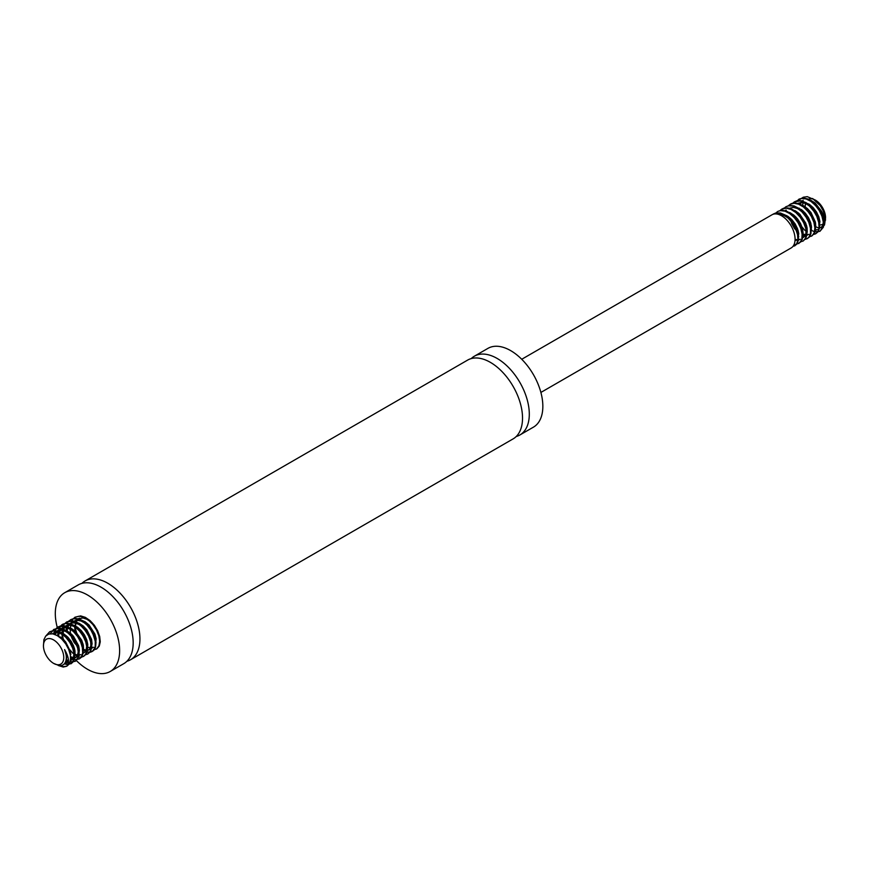 <?xml version="1.0" encoding="UTF-8"?>
<svg xmlns="http://www.w3.org/2000/svg" width="869" height="869" viewBox="0 0 869 869"><rect width="100%" height="100%" fill="white"/><g stroke="black" fill="none" stroke-linecap="round" stroke-linejoin="round"><path stroke-width="1.3" d="M57.278 627.483A45.492 26.266 60 0 1 64.719 592.712A45.492 26.266 60 0 1 87.465 594.961A45.492 26.266 60 0 1 117.185 635.054A45.492 26.266 60 0 1 110.211 671.498A45.492 26.266 60 0 1 76.255 660.451M70.878 654.346A45.492 26.266 60 0 1 69.954 653.151M61.319 638.639A45.492 26.266 60 0 1 60.591 636.999M64.719 592.712L78.264 584.891A45.492 26.266 60 0 1 82.99 583.121A45.492 26.266 60 0 1 101.01 587.151A45.492 26.266 60 0 1 129.416 623.269A45.492 26.266 60 0 1 127.656 660.473A45.492 26.266 60 0 1 123.746 663.677L110.211 671.498M81.903 583.381A45.492 26.266 60 0 1 85.032 580.981A45.492 26.266 60 0 1 107.778 583.24A45.492 26.266 60 0 1 137.498 623.323A45.492 26.266 60 0 1 130.524 659.767A45.492 26.266 60 0 1 126.885 661.287M85.032 580.981L467.62 360.103A45.492 26.266 60 0 1 472.356 358.321A45.492 26.266 60 0 1 490.366 362.351A45.492 26.266 60 0 1 518.771 398.48A45.492 26.266 60 0 1 517.012 435.684A45.492 26.266 60 0 1 513.112 438.888L130.524 659.767M471.259 358.582A45.492 26.266 60 0 1 474.398 356.192A45.492 26.266 60 0 1 497.133 358.441A45.492 26.266 60 0 1 526.853 398.523A45.492 26.266 60 0 1 519.879 434.978A45.492 26.266 60 0 1 516.24 436.499M474.398 356.192L487.933 348.371A45.492 26.266 60 0 1 510.679 350.631A45.492 26.266 60 0 1 540.399 390.713A45.492 26.266 60 0 1 533.425 427.157L519.879 434.978M521.737 359.266L771.954 214.806A19.151 11.058 60 0 1 781.535 215.751A19.151 11.058 60 0 1 794.049 232.631A19.151 11.058 60 0 1 791.116 247.969L540.887 392.44M815.665 223.724A14.36 8.288 60 0 1 815.394 223.572A14.36 8.288 60 0 1 813.981 222.649M805.498 208.745A14.36 8.288 60 0 1 805.802 202.444M807.866 199.62A14.36 8.288 60 0 1 814.101 199.468M801.348 198.469L803.282 197.209L807.258 196.655L815.394 200.109A14.36 8.288 60 0 1 825.55 217.706L824.54 224.93L822.324 227.33L819.163 228.015L814.774 226.559M825.496 218.858A14.36 8.288 60 0 1 819.076 224.897M812.613 198.512L820.206 205.595L823.269 210.809L825.55 220.139M810.907 223.507L809.799 222.29L810.907 223.485M803.38 201.869A16.163 9.331 -120 0 0 802.706 206.431M803.488 211.276A16.163 9.331 -120 0 0 805.389 216.044M807.442 219.422A16.163 9.331 -120 0 0 809.799 222.29M806.508 225.364L802.315 219.118A19.151 11.058 60 0 1 800.208 214.654M796.721 200.978L801.62 198.436L806.117 198.947L810.896 201.358L815.448 205.377L819.271 210.548L821.965 216.262L823.258 221.856L823.03 226.679L819.901 231.35L823.399 227.189L823.953 222.594L822.986 217.109L820.564 211.373L816.947 206.04L812.504 201.727L807.736 198.947L803.141 198.023L799.252 199.044L797.09 200.913M796.308 217.446L799.35 223.8L805.107 230.611M815.665 233.794L818.131 231.741L819.576 227.95L819.521 222.92L817.946 217.261L815.013 211.601L811.016 206.605L806.389 202.857L801.62 200.782L797.231 200.652L794.396 201.847L800.023 200.945L804.759 202.629L809.452 206.051L813.623 210.83L816.817 216.403L818.696 222.116L819.076 227.33L817.935 231.426L815.665 233.794L813.275 234.543M792.072 219.89L798.046 230.242M811.44 236.238L814.644 232.849L815.502 228.504L814.84 223.148L812.689 217.402L809.289 211.938L804.987 207.376L800.24 204.248L795.559 202.933L791.463 203.585L790.171 204.291L794.016 203.27L798.611 204.172L803.39 206.941L807.822 211.232L811.45 216.566L813.884 222.301L814.872 227.797L814.329 232.403L812.341 235.586L809.039 236.987M807.203 238.682L809.202 237.204L810.929 233.718L811.19 228.895L809.919 223.311L807.236 217.598L803.423 212.416L798.883 208.375L794.103 205.942L789.595 205.399L785.934 206.735L788.107 205.899L792.495 206.018L797.264 208.071L801.891 211.808L805.9 216.794L808.843 222.453L810.429 228.123L810.495 233.153L809.061 236.955L807.203 238.682L804.813 239.431M802.967 241.126L805.824 238.443L806.986 234.369L806.628 229.166L804.77 223.452L801.598 217.869L797.438 213.079L792.745 209.635L788.009 207.93L783.751 208.18L781.698 209.179L786.434 208.18L791.116 209.472L795.863 212.579L800.175 217.131L803.586 222.594L805.737 228.341L806.421 233.707L805.574 238.063L803.325 240.909L800.577 241.875M798.741 243.57L802.239 239.431L802.793 234.836L801.826 229.351L799.415 223.615L795.798 218.271L791.366 213.959L786.597 211.167L781.991 210.233L778.092 211.265L780.481 210.646L784.979 211.167L789.758 213.589L794.299 217.619L798.122 222.79L800.816 228.504L802.098 234.098L801.859 238.921L800.143 242.418L796.352 244.319M794.505 246.014L796.96 243.972L798.405 240.181L798.361 235.162L796.797 229.503L793.864 223.844L789.878 218.847L785.25 215.088L780.481 213.003L776.082 212.862L773.236 214.067L778.885 213.166L783.621 214.849L788.313 218.293L792.485 223.072L795.667 228.645L797.536 234.358L797.905 239.572L796.764 243.657L792.713 246.677M774.996 213.915L777.473 211.623M779.797 210.754L781.698 209.179M784.023 208.31L785.934 206.735M788.259 205.866L790.171 204.291M798.426 231.697L793.256 224.408L790.975 218.782M792.485 203.422L794.396 201.847M802.663 229.253L799.502 225.353M797.09 221.16L795.211 216.338M819.901 231.35L814.492 231.784L810.625 229.948M806.888 226.809L803.738 222.92M801.316 218.716L799.447 213.893M814.764 226.461L815.709 226.928M818.967 228.199L821.705 226.842L823.573 224.452L824.246 220.791L823.638 216.283L821.781 211.46L815.176 203.053L811.135 200.457L807.366 199.403M803.141 200.261L799.817 204.704M799.252 208.191L799.252 209.462M800.099 214.545L802.532 220.378L806.671 225.929M810.538 228.905L811.483 229.362M819.054 227.482L819.923 221.476L818.794 216.761L816.469 211.971L813.188 207.637L809.321 204.269L803.13 201.847M795.016 210.635L795.026 211.906M795.874 216.989L799.458 224.713L802.445 228.373M806.302 231.35L807.247 231.806M814.818 229.937L815.763 226.429L815.383 222.04L810.994 212.557L807.431 208.56L803.423 205.714L798.904 204.291M790.79 213.079L790.79 214.35M791.637 219.433L793.603 224.387L798.209 230.817M802.065 233.794L806.899 234.956L808.713 234.358M810.592 232.371L811.527 227.167L810.625 222.54L808.507 217.717L805.389 213.253L801.587 209.679L794.668 206.735M786.554 215.523L786.564 216.794M797.84 236.238L798.785 236.694M795.678 212.427L799.48 215.805L804.998 224.984L806.074 229.666L805.867 233.696L803.314 237.476L806.095 235.271L807.225 232.034L807.084 227.776L805.672 223.007L799.665 214.1L795.7 211.015L790.442 209.179M795.081 239.355L797.872 239.877L800.251 239.247M802.13 237.259L803.086 232.838L802.424 228.308L800.512 223.474L797.557 218.901L793.853 215.132L789.802 212.59L786.206 211.623M797.894 239.703L798.741 233.5L797.557 228.775L795.189 223.985L791.876 219.683L787.987 216.37L783.914 214.437L778.711 214.458M779.439 214.73L783.827 215.479L787.89 217.815L791.67 221.443L794.755 225.929L797.644 234.923M791.442 214.871L797.264 220.748L799.969 225.44L801.881 232.468M799.078 239.92L795.037 240.376M789.269 208.267L793.451 207.409L797.449 208.538L801.479 211.2L808.018 219.672L810.342 227.58M807.551 235.032L804.89 235.662L802.174 235.064M798.665 232.957L794.483 228.449L791.789 223.735L789.932 217.837M804.14 207.55L810.658 214.437L813.123 219.205L814.568 225.147M802.902 230.513L800.86 228.623M794.874 218.271L794.168 215.393M797.731 203.379L801.229 202.488L805.161 203.324L809.224 205.725L816.024 213.904L818.804 222.703M807.127 228.08L805.096 226.179M799.111 215.827L798.405 212.948M812.602 202.651L818.555 208.723L821.216 213.426L823.041 220.259M811.364 225.625L809.321 223.735M803.347 213.383L802.63 210.504M802.326 206.17L803.282 201.858M53.606 663.384A14.36 8.288 -120 0 0 62.481 662.482A14.36 8.288 -120 0 0 62.242 650.457A14.36 8.288 -120 0 0 50.826 638.769A14.36 8.288 -120 0 0 43.45 645.786A14.36 8.288 -120 0 0 53.606 663.384L59.201 665.632A16.163 9.331 60 0 0 62.959 664.915A16.163 9.331 60 0 0 64.588 649.567C68.944 657.127 69.639 662.678 66.685 666.219A19.151 11.058 -120 0 0 70.4 655.193L68.716 649.469L65.718 643.853L61.742 639.041L57.256 635.587L52.781 633.859L48.794 634.033L45.731 636.054L43.906 639.649L43.45 645.786M83.196 644.635L81.469 642.669A19.151 11.058 -120 0 0 83.152 644.44M86.9 647.405A19.151 11.058 -120 0 0 87.682 647.872M93.461 649.588L96.915 648.763L99.283 646.069L100.261 641.822L99.707 636.532L97.676 630.785L94.363 625.278L90.115 620.618L85.379 617.37L80.687 615.904L74.93 617.229L79.122 616.197L83.75 617.262L88.519 620.162L92.918 624.561L96.459 629.949L98.784 635.684L99.653 641.137L98.99 645.645L96.904 648.698L93.809 649.925M72.605 635.272L78.579 645.624M91.973 651.62L93.776 650.338L95.612 646.981L95.992 642.245L94.84 636.695L92.255 630.97L88.519 625.723L84.021 621.574L79.242 619L74.701 618.304L70.704 619.673L73.202 618.771L77.634 619.043L82.403 621.248L87.009 625.093L90.941 630.155L93.787 635.836L95.253 641.485L95.21 646.438L93.656 650.121L90.832 652.119L86.574 652.054M68.379 637.716L74.354 648.068M63.817 641.3L62.014 633.501L62.372 628.189L64.23 624.094L66.468 622.117L71.562 621.139L76.255 622.595L80.991 625.832L85.249 630.47L88.573 635.978L90.615 641.724L91.18 647.025L90.213 651.283L87.736 654.064L90.441 651.641L91.712 647.666L91.484 642.539L89.735 636.836L86.661 631.231L82.566 626.353L77.884 622.78L73.137 620.933L68.825 621.031L64.936 623.627M64.143 640.16L65.686 643.799M67.847 647.535L72.942 653.314M83.511 656.508L86.889 652.673L87.573 648.176L86.726 642.745L84.423 636.999L80.893 631.6L76.505 627.19L71.736 624.257L67.109 623.171L63.1 624.061L60.157 626.842L58.571 631.209L58.462 636.347M79.275 658.952L81.556 657.138L83.12 653.466L83.185 648.524L81.74 642.886L78.905 637.205L74.984 632.132L70.389 628.265L65.609 626.038L61.178 625.734L58.006 626.994L64.013 626.169L68.76 628.005L73.441 631.557L77.537 636.423L80.632 642.028L82.392 647.731L82.642 652.869L81.382 656.855L79.275 658.952L75.158 659.647L70.53 657.887M66.163 659.484L68.477 660.809M70.041 661.407L72.279 661.809L75.657 661.037L78.112 658.3L79.101 654.064L78.558 648.774L76.526 643.038L73.224 637.52L68.977 632.86L64.241 629.601L59.548 628.124L53.769 629.438L57.984 628.417L62.611 629.493L67.38 632.393L71.769 636.803L75.31 642.191L77.634 647.937L78.492 653.379L77.83 657.876L75.038 661.396L69.9 661.896M64.632 663.427L67.923 664.242M68.749 664.242L72.605 662.569L74.452 659.213L74.832 654.487L73.691 648.937L71.117 643.212L67.38 637.965L62.883 633.805L58.104 631.22L53.552 630.525L49.729 631.796L47.056 634.87M59.972 665.676L63.024 666.621L66.598 666.219M66.685 666.219L69.27 663.873L70.552 659.908L70.4 655.193M66.576 666.284L63.231 667.055L58.332 665.513M46.329 635.445L49.544 631.882L52.053 630.981L56.496 631.274L61.264 633.479L65.859 637.335L69.792 642.397L72.638 648.078L74.104 653.727L74.039 658.669L72.485 662.352L68.51 664.568M67.771 664.611L64.252 663.873M50.228 633.751L53.769 629.438M68.466 661.428L66.044 660.168M53.715 634.077L56.311 628.341L58.006 627.005M57.778 635.902L59.081 627.994L61.764 624.854L65.577 623.551L70.117 624.224L74.897 626.788L79.405 630.927L83.152 636.162L85.738 641.887L86.911 647.448L86.542 652.184L84.717 655.563L81.664 657.181L78.112 656.942M87.736 654.064L85.347 654.813M74.734 649.512L71.573 645.624M69.151 641.42L67.282 636.597M68.792 621.248L70.704 619.673M78.96 647.079L74.799 641.604L71.519 634.153M70.519 629.123L70.606 624.529M70.617 624.409L72.203 619.912L74.93 617.229M77.884 636.944L75.277 628.32L75.386 623.779L76.733 620.368L78.731 618.554A16.163 9.331 60 0 1 79.383 618.109M84.76 617.729A16.163 9.331 60 0 1 96.187 628.624L90.93 622.085L86.911 619.271L82.892 617.946L77.765 619.086M79.97 640.583L81.469 642.669M68.466 661.179L64.762 663.253M52.303 633.794L55.812 632.545L59.679 633.132L63.752 635.304L67.586 638.813L70.758 643.223L72.953 648.035L73.941 652.695L73.637 656.66L72.105 659.452L70.248 660.581M54.247 634.24L57.115 630.97L61.569 630.144L65.577 631.394L69.607 634.153L73.213 638.085L76.027 642.734L77.743 647.546L78.21 651.989L77.384 655.519L75.397 657.735L70.53 657.963M57.495 635.728L58.375 632.013L61.341 628.526L63.611 627.733L67.413 628.015L71.475 629.916L75.386 633.197L78.71 637.477L81.099 642.267L82.414 647.85M79.611 655.291L74.245 655.335M70.737 653.227L69.737 652.369M62.34 639.649L61.916 631.882L63.328 628.222L65.892 625.908L69.335 625.202L73.3 626.158L77.352 628.667L81.067 632.404L85.988 641.789L86.683 646.34L86.096 650.066L83.848 652.858L86.064 651.348L87.552 648.502L87.791 644.505L86.748 639.823L84.51 635.011L81.295 630.622L77.45 627.179L73.376 625.072L69.52 624.55L66.739 625.408L64.002 628.406L62.861 634.62M79.144 653.13L78.482 652.891M74.973 650.783L72.931 648.893M66.946 638.541L66.24 635.663M65.935 631.318L66.576 627.809L68.488 624.659L71.443 622.975L75.147 622.954L79.198 624.561L83.163 627.624L89.214 636.488L90.658 641.268L90.832 645.548L89.735 648.817L88.084 650.414L82.707 650.446M79.198 648.339L74.137 642.495L71.703 637.618L70.356 632.534L70.237 627.929M95.362 645.309L96.166 638.791L94.895 634.055L89.094 625.028L85.173 621.791L81.11 619.966L77.33 619.749L74.039 621.194L77.124 620.325L81.013 620.977L85.086 623.214L88.888 626.755L92.038 631.209L95.112 640.529M92.31 647.97L91.039 648.47M87.606 648.241L86.943 648.002M83.435 645.895L81.393 644.005M75.418 633.653L74.473 625.484M75.331 622.171L76.863 619.858M78.731 618.554L77.113 620.347L75.755 624.061L75.56 627.288M76.407 632.371L79.144 638.726L82.979 643.755M86.835 646.721L89.377 647.731L93.483 647.286M75.212 620.52L73.811 621.607M72.17 634.804L76.103 643.017L78.742 646.188M82.609 649.165L86.802 650.37M86.878 650.37L89.377 649.664L91.321 647.383L92.081 643.799L91.56 639.334L86.933 629.895L83.305 626.006L79.275 623.301L75.277 622.117L71.736 622.595L69.031 624.692L67.445 628.189L67.098 632.165M67.934 637.249L70.183 642.745L74.506 648.632M63.709 639.693L64.588 642.278M68.618 649.208L70.28 651.077M74.137 654.053L78.329 655.259M78.416 655.259L80.784 654.618M82.664 652.641L83.576 649.425L83.294 645.091L81.74 640.29L75.549 631.524L71.551 628.58L67.521 627.103L62.514 627.852L59.179 632.339L58.614 636.456M70.519 656.812L74.517 657.681L76.559 657.062L78.905 654.009L79.383 650.186L78.568 645.591L73.474 636.26L69.716 632.61L65.653 630.231L61.721 629.406L58.277 630.297L55.029 634.511M70.324 660.125L73.8 658.159L75.016 655.02L74.973 650.816L73.648 646.069L71.16 641.3L67.771 637.086L63.839 633.903L59.776 632.132L56.029 632.002L52.64 633.838M65.175 662.569L68.097 661.95L66.924 662.623M70.498 658.713L70.356 651.359L65.642 641.93L61.981 638.074L54.801 634.424M62.959 664.915L64.99 663.481L66.424 660.57L66.62 656.529L64.588 649.567M798.633 199.403L799.252 199.044M816.013 230.144L817.186 229.47M785.033 210.711L786.206 210.026M67.087 621.759L66.468 622.117M62.85 624.203L62.242 624.55M50.163 631.524L49.544 631.882M96.817 648.817L96.198 649.176M75.657 661.037L75.038 661.396M71.432 663.481L70.813 663.84M70.976 622.964L69.802 623.638M66.739 625.408L65.577 626.082M62.514 627.852L61.341 628.526M58.277 630.297L57.104 630.97M54.052 632.741L52.879 633.414M76.559 657.062L75.386 657.735M72.323 659.506L71.149 660.179"/></g></svg>
